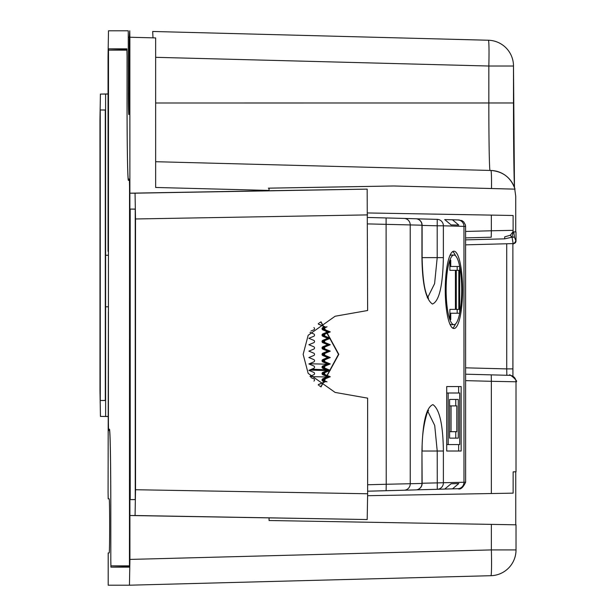 <?xml version="1.0" encoding="UTF-8"?>
<svg xmlns="http://www.w3.org/2000/svg" width="616" height="616" viewBox="0 0 616 616"><rect width="100%" height="100%" fill="white"/><g stroke="black" fill="none" stroke-linecap="round" stroke-linejoin="round"><path stroke-width="0.92" d="M393.57 185.978L514.745 189.143L515.738 196.227L515.738 231.885M512.889 368.899L512.874 243.605L512.928 376.291L512.889 368.899L506.722 368.899L506.837 375.344M515.761 471.81L515.761 524.809M128.367 87.526A27.073 0.47 -90 0 0 128.836 114.607A27.073 0.47 -90 0 0 129.314 87.526L128.367 87.526L128.251 30.8L108.493 30.8L108.046 56.58L108.062 251.336L108.493 48.857L126.919 48.857L127.058 56.587L126.919 50.142L108.493 50.142L108.408 422.745L108.524 429.19L109.448 429.19A77.362 1.348 90 0 1 110.803 506.552L110.811 559.413L110.803 506.552M152.691 31.47L488.38 40.24A25.787 25.78 -90 0 1 513.49 66.02L488.835 66.02A25.787 1.124 -88.5 0 0 488.38 40.24L152.691 31.47L152.991 37.846M108.401 311.865L108.077 492.369L108.193 498.814L109.186 498.814A27.073 0.47 -90 0 1 109.656 525.895A27.073 0.47 -90 0 1 109.186 552.968L108.2 552.968L108.2 585.2L129.46 585.2L129.914 559.42L129.891 358.281L129.46 567.144L110.919 567.144L110.788 559.413L110.919 565.85L129.46 565.85L129.545 186.81L129.429 180.365L128.398 180.365A77.362 1.348 90 0 1 127.042 103.003L127.058 56.587L127.058 103.003A76.076 1.324 90 0 0 128.398 179.079L129.445 179.102L128.398 179.079L129.437 179.079L129.568 186.81L129.891 297.682L129.868 37.245L129.753 30.8L129.306 37.245L129.314 87.526M110.78 506.552A76.076 1.324 90 0 0 109.448 430.476L108.524 430.476L108.385 422.745L108.377 311.865M516.031 524.809L516.023 549.919A25.787 25.78 -90 0 1 490.921 575.698A25.787 1.124 -91.5 0 0 491.368 549.919L516.031 549.919L516.023 524.809L269.069 520.512L269.069 517.933M367.637 495.703L513.136 493.147L513.136 471.856L516.015 471.802L516.015 381.789L491.352 381.304L491.36 493.532M367.613 212.959L491.345 215.107L491.345 230.777L513.113 230.338L512.974 231.885M269.038 190.744L269.038 188.165L393.986 185.978L491.491 188.519A25.787 1.124 -88.5 0 0 490.89 170.463C502.972 171.441 511.01 177.67 515.007 189.143L514.745 189.143M269.038 190.429L155.648 187.464L155.64 37.915L129.868 37.245M326.365 369.8L311.711 369.184M516 231.885L516.008 241.01C513.898 243.72 512.943 244.583 513.136 243.597L513.49 243.59A2.58 2.58 90 0 0 516 241.01L515.6 241.018A2.58 2.541 88.4 0 1 513.136 243.597L512.058 237.183L504.697 238.846L504.689 236.86L510.325 235.235L512.905 231.885L516 231.885L516 241.01L514.437 237.183L512.058 237.183L514.437 236.929L513.744 231.885M491.345 215.107L513.113 215.492L513.113 230.338M393.308 185.978L268.345 188.165M490.89 170.463L155.648 161.708L490.89 170.463A25.787 25.787 0 0 1 515.007 189.143L491.491 188.519M510.325 235.235L511.727 237.191L512.058 236.937L513.182 231.885M108.2 552.968L109.186 552.968M129.884 193.185L135.058 193.185L135.512 218.973L135.528 489.728L135.081 515.515L129.907 515.515L129.884 193.185L270.963 190.714M130.199 209.078L130.222 499.622L135.251 499.622L135.227 209.078L130.199 209.078L135.227 209.163M130.222 499.622L135.251 499.538M310.002 376.299L313.744 374.751A1.286 1.286 90 0 0 313.744 372.372L308.878 370.355L313.744 368.345A1.286 1.286 90 0 0 313.744 365.958L308.878 363.948L313.736 361.939A1.286 1.286 90 0 0 313.736 359.551L308.878 357.542L313.736 355.524A1.286 1.286 90 0 0 313.736 353.145L308.878 351.135L313.736 349.118A1.286 1.286 90 0 0 313.736 346.739L308.878 344.721L313.736 342.712A1.286 1.286 90 0 0 313.736 340.325L308.878 338.315L313.736 336.298A1.286 1.286 90 0 0 313.736 333.918L309.994 332.37M313.898 381.081A1.286 1.286 90 0 0 313.744 378.778L310.957 377.623M310.949 331.046L313.736 329.891A1.286 1.286 90 0 0 313.89 327.589M135.528 489.728L367.637 493.762L367.629 398.152L335.127 392.423L308.169 373.381L303.157 354.339L308.169 335.289L335.119 316.239L367.629 310.51L367.167 189.12L270.963 190.698M367.637 493.762L367.19 519.542L129.907 515.515M459.336 488.665L445.206 489.058M437.268 219.358L437.283 219.358A6.445 6.445 0 0 0 437.252 219.358L416.57 218.819L437.252 219.358A6.445 6.283 91.6 0 1 443.374 225.803L465.588 226.426L465.619 482.22C463.055 487.703 460.475 489.866 457.88 488.711A6.445 6.283 -91.6 0 0 457.88 488.711L452.467 488.865L458.82 483.537L451.089 483.76L444.713 489.081L437.306 489.297M320.99 386.917L338.808 354.331L320.982 321.752M444.698 219.565L451.066 224.894L458.805 225.11L452.429 219.781L445.183 219.596M427.843 411.419L434.711 425.44L437.221 451.02L421.96 451.028L422.129 483.452A6.445 6.445 0 0 1 415.862 489.897L404.142 490.228A6.445 6.283 -91.6 0 0 404.142 490.228L415.854 489.897A6.445 6.283 -91.6 0 0 421.968 483.452L386.232 484.268L386.101 217.949L367.621 217.463L404.104 218.426A6.445 6.283 91.6 0 1 404.119 218.426L415.831 218.757A6.445 6.283 -88.4 0 0 415.831 218.757A6.445 6.283 -88.4 0 1 421.945 225.202L367.621 223.908M465.596 226.426L465.427 224.94L463.733 221.891L461.923 220.605L457.857 219.935L459.313 219.981M465.611 482.22L422.129 483.244M437.275 489.297L437.221 451.02L443.389 451.02L443.389 482.852A6.445 6.283 88.4 0 1 437.291 489.297L416.593 489.835L437.275 489.297A6.445 6.283 88.4 0 1 437.275 489.297A6.445 6.445 0 0 0 437.291 489.297L444.729 489.081M437.252 219.358L437.198 225.803L443.374 225.803L443.374 257.627C442.796 285.909 439.146 301.378 432.424 304.035C425.802 299.499 422.314 284.03 421.945 257.627L421.945 225.202M421.968 483.452L421.96 451.028C422.545 422.745 426.195 407.276 432.917 404.62C439.531 409.155 443.027 424.624 443.389 451.02M453.93 328.536A38.677 8.662 90 0 0 462.593 289.859A38.677 8.662 90 0 0 453.923 251.182A38.677 8.662 90 0 0 445.26 289.859A38.677 8.662 90 0 0 453.93 328.536M461.153 386.555L446.716 386.555L446.716 451.02L461.161 451.02L461.153 386.555L446.716 386.555M459.713 393L459.713 444.575L448.163 444.575L448.155 393L459.713 393M458.265 399.453L449.603 399.453L449.603 438.13L458.273 438.13L458.265 399.453M459.705 313.244L459.698 266.474A34.812 7.8 90 0 0 453.923 255.047A34.812 7.8 90 0 0 449.88 260.091L449.88 270.339L455.424 270.339L455.432 309.378L449.888 309.378L449.888 319.627A34.812 7.8 90 0 0 453.93 324.671A34.812 7.8 90 0 0 459.705 313.244A34.812 7.8 90 0 0 459.698 266.474L450.75 266.474L450.75 260.091L449.88 260.091A34.812 7.8 90 0 0 449.888 319.627L450.75 319.627L450.75 313.244L459.705 313.244M456.294 270.339L458.835 270.339L458.835 309.378L456.294 309.378L456.294 270.339L455.424 270.339M456.826 405.898L456.826 431.685L451.051 431.685L451.051 405.898L456.826 405.898M443.374 257.627L437.206 257.627L434.596 283.66L427.835 297.235M452.675 328.128A38.677 8.662 90 0 0 455.509 323.947M455.501 255.771A38.677 8.662 90 0 0 452.668 251.59M453.93 324.671L451.413 324.671A34.812 7.8 -90 0 1 449.834 323.947M449.826 255.771A34.812 7.8 -90 0 1 451.413 255.047L453.923 255.047M446.716 451.02L458.643 451.02L458.643 444.575M458.643 393L458.643 386.555M457.203 444.575L446.716 444.575M448.155 393L446.716 393M457.188 313.244L457.188 309.378M457.188 270.339L457.188 266.474M450.75 313.244L449.888 313.244M452.914 309.378L449.888 309.378M449.88 270.339L452.914 270.339M450.75 266.474L449.88 266.474M456.325 309.378L455.432 309.378M455.755 405.898L455.755 399.453L449.603 399.453M449.603 438.13L455.755 438.13L455.755 431.685M454.315 431.685L449.603 431.685M449.603 405.898L451.051 405.898M318.249 384.992A0.647 0.647 -90 0 1 318.649 384.423L325.263 381.681L323.993 381.158A1.286 1.286 -90 0 1 323.993 378.778L328.721 376.823A1.286 1.286 -90 0 1 328.713 376.707L323.993 374.751A1.286 1.286 -90 0 1 323.993 372.372L328.852 370.355L323.993 368.345A1.286 1.286 -90 0 1 323.993 365.958L328.852 363.948L323.993 361.931A1.286 1.286 -90 0 1 323.993 359.551L328.852 357.542L323.993 355.524A1.286 1.286 -90 0 1 323.993 353.145L328.852 351.128L323.993 349.118A1.286 1.286 -90 0 1 323.993 346.739L328.852 344.721L323.993 342.712A1.286 1.286 -90 0 1 323.993 340.325L328.852 338.315L323.993 336.298A1.286 1.286 -90 0 1 323.993 333.918L328.713 331.962A1.286 1.286 -90 0 1 328.713 331.847L323.993 329.891A1.286 1.286 -90 0 1 323.993 327.512L325.256 326.988L318.641 324.247A0.647 0.647 -90 0 1 318.249 323.677M323.993 359.551L324.262 359.551A1.286 1.286 90 0 0 324.262 361.931L328.852 363.948M324.262 359.551L329.121 357.542L324.262 355.524A1.286 1.286 90 0 1 324.262 353.145L329.121 351.128L324.262 349.118A1.286 1.286 90 0 1 324.262 346.739L329.121 344.721L324.262 342.712A1.286 1.286 90 0 1 324.262 340.325L329.121 338.315L324.262 336.298A1.286 1.286 90 0 1 324.262 333.918L328.983 331.962A1.286 1.286 90 0 1 328.983 331.847L324.262 329.891A1.286 1.286 90 0 1 324.262 327.512L325.525 326.981L318.911 324.247A0.647 0.647 90 0 1 318.549 323.454M319.311 322.892L320.189 322.53A38.677 38.669 90 0 0 320.004 322.399M320.012 386.27A38.677 38.669 90 0 0 320.189 386.14L319.319 385.778M318.649 384.423L318.919 384.423A0.647 0.647 90 0 0 318.549 385.216M318.919 384.423L325.533 381.681L324.262 381.158A1.286 1.286 90 0 1 324.262 378.778L328.99 376.823A1.286 1.286 90 0 1 328.983 376.707L324.262 374.751A1.286 1.286 90 0 1 324.262 372.372L329.121 370.355L324.262 368.345A1.286 1.286 90 0 1 324.262 365.958L329.121 363.948M320.836 386.817L338.492 354.331L320.828 321.852M324.825 381.866L323.115 381.158A1.286 1.286 90 0 1 323.115 378.778L327.974 376.761L323.115 374.751A1.286 1.286 90 0 1 323.115 372.372L327.974 370.355L323.115 368.345A1.286 1.286 90 0 1 323.115 365.958L327.974 363.948L323.115 361.931A1.286 1.286 90 0 1 323.115 359.551L327.974 357.542L323.115 355.524A1.286 1.286 90 0 1 323.115 353.145L327.974 351.128L323.115 349.118A1.286 1.286 90 0 1 323.115 346.739L327.974 344.721L323.115 342.712A1.286 1.286 90 0 1 323.115 340.325L327.974 338.315L323.115 336.298A1.286 1.286 90 0 1 323.115 333.918L327.974 331.901L323.115 329.891A1.286 1.286 90 0 1 323.115 327.512L324.817 326.803M324.686 381.92L322.846 381.158A1.286 1.286 -90 0 1 322.846 378.778L327.704 376.761L322.846 374.751A1.286 1.286 -90 0 1 322.846 372.372L327.704 370.355L322.846 368.345A1.286 1.286 -90 0 1 322.846 365.958L327.704 363.948L322.846 361.931A1.286 1.286 -90 0 1 322.846 359.551L327.704 357.542L322.846 355.524A1.286 1.286 -90 0 1 322.846 353.145L327.704 351.128L322.846 349.118A1.286 1.286 -90 0 1 322.846 346.739L327.704 344.721L322.846 342.712A1.286 1.286 -90 0 1 322.846 340.325L327.704 338.315L322.846 336.298A1.286 1.286 -90 0 1 322.846 333.918L327.704 331.901L322.846 329.891A1.286 1.286 -90 0 1 322.846 327.512L324.686 326.75M326.95 381.905L325.14 381.158A1.286 1.286 -90 0 1 325.14 378.778L329.999 376.761L325.14 374.751A1.286 1.286 -90 0 1 325.14 372.372L329.999 370.355L325.14 368.345A1.286 1.286 -90 0 1 325.14 365.958L329.999 363.948L325.14 361.931A1.286 1.286 -90 0 1 325.14 359.551L329.999 357.542L325.14 355.524A1.286 1.286 -90 0 1 325.14 353.145L329.999 351.128L325.14 349.118A1.286 1.286 -90 0 1 325.14 346.731L329.999 344.721L325.14 342.712A1.286 1.286 -90 0 1 325.14 340.325L329.999 338.315L325.14 336.298A1.286 1.286 -90 0 1 325.14 333.918L329.999 331.901L325.14 329.891A1.286 1.286 -90 0 1 325.14 327.512L326.942 326.757M327.027 381.828L325.417 381.158A1.286 1.286 90 0 1 325.41 378.778L330.276 376.761L325.41 374.751A1.286 1.286 90 0 1 325.41 372.372L330.268 370.355L325.41 368.345A1.286 1.286 90 0 1 325.41 365.958L330.268 363.948L325.41 361.931A1.286 1.286 90 0 1 325.41 359.551L330.268 357.542L325.41 355.524A1.286 1.286 90 0 1 325.41 353.145L330.268 351.128L325.41 349.118A1.286 1.286 90 0 1 325.41 346.731L330.268 344.721L325.41 342.712A1.286 1.286 90 0 1 325.41 340.325L330.268 338.315L325.41 336.298A1.286 1.286 90 0 1 325.41 333.918L330.268 331.901L325.41 329.891A1.286 1.286 90 0 1 325.41 327.512L327.027 326.842M108.401 255.247L105.606 255.247L105.59 94.079L100.416 94.079L99.969 119.866L99.992 390.621L100.447 416.408L108.07 416.447M105.606 255.247L105.621 416.408M105.305 400.515L105.282 109.971L100.246 109.971L100.269 400.515L105.305 400.515M100.269 400.515L105.305 400.431M100.246 109.971L105.282 110.056M105.59 94.079L108.046 94.04M108.401 306.814L105.613 306.814M488.38 40.24A25.787 25.787 0 0 1 513.49 66.02L513.498 102.972L488.835 102.972A67.491 1.178 -90 0 0 489.99 170.44M514.437 187.387A93.27 1.625 90 0 1 513.49 102.972M126.973 49.342L108.493 48.857M108.524 430.476L109.686 430.445M310.187 376.576L327.104 377.015M465.611 380.634L491.352 381.304L491.245 374.859L465.611 374.189M491.229 237.222L465.604 237.892L491.229 237.222L491.345 230.777L465.604 231.447M491.368 524.378L491.368 549.919L129.914 559.42M516.015 381.789A6.445 6.445 90 0 0 509.732 375.344L491.245 374.859L509.74 375.352C507.792 372.418 519.296 381.805 516.015 381.797L516.023 471.802M327.181 370.57L309.471 370.108M506.714 243.767L506.722 368.899L465.611 367.829M327.081 364.21L309.371 363.748M513.136 243.597L465.604 244.845M504.697 238.846L465.604 239.878M155.64 57.319L488.835 66.02L488.835 102.972L155.648 102.995M128.359 37.253L129.306 37.276M490.921 575.698L129.46 585.2L490.921 575.698A25.787 25.787 0 0 0 516.031 549.919M110.919 567.144L129.506 566.658M135.058 193.185L367.167 189.12M135.512 218.973L367.621 214.899M135.081 515.515L367.19 519.542M386.101 217.949L404.119 218.426A6.445 6.283 91.6 0 1 410.218 224.871L410.241 483.783A6.445 6.283 -91.6 0 1 404.142 490.228L367.637 491.198L386.124 490.713L386.232 484.268L367.637 484.753M452.429 219.781L457.85 219.935A6.445 6.283 91.6 0 1 463.963 226.38L463.979 482.266A6.445 6.283 -91.6 0 1 457.88 488.711M421.945 257.627L437.206 257.627L437.198 225.803L422.106 225.41M427.265 410.957L428.536 410.356L427.258 412.651C423.6 424.316 421.891 437.106 422.129 451.028L421.96 451.028M100.447 416.408L108.07 416.539L100.447 416.408M100.416 94.079L108.046 93.948L100.416 94.079M513.49 66.02L514.46 187.457M452.444 219.781L457.857 219.935M427.258 297.697L428.528 298.298L427.227 295.95C424.285 289.697 422.584 276.923 422.114 257.627L422.106 225.202A6.445 6.445 0 0 0 415.846 218.757L404.119 218.426M404.142 490.228L386.124 490.713"/></g></svg>
